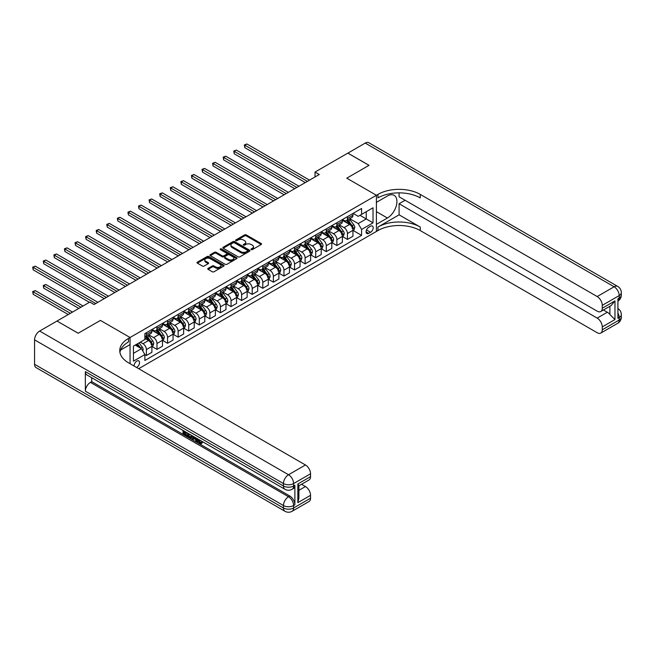<?xml version="1.0" encoding="UTF-8"?>
<svg xmlns="http://www.w3.org/2000/svg" width="654" height="654" viewBox="0 0 654 654"><rect width="100%" height="100%" fill="white"/><g stroke="black" fill="none" stroke-linecap="round" stroke-linejoin="round"><path stroke-width="0.98" d="M251.218 249.591A0.826 0.474 0 0 0 252.387 249.591L261.216 244.498A1.177 0.679 0 0 0 261.559 244.016A1.177 0.679 0 0 0 261.216 243.541L246.256 234.9A1.177 0.679 0 0 0 244.596 234.9L235.767 240.002A0.826 0.474 0 0 0 236.928 240.672L238.072 240.01A3.76 2.175 0 0 1 243.386 240.01L244.637 240.729A3.76 2.175 0 0 1 245.741 242.266A3.76 2.175 0 0 1 244.637 243.803L243.492 244.465A0.826 0.474 0 0 0 244.653 245.136L245.798 244.473A3.76 2.175 0 0 1 251.12 244.473L252.362 245.193A3.76 2.175 0 0 1 253.466 246.73A3.76 2.175 0 0 1 252.362 248.267L251.218 248.921A0.826 0.474 0 0 0 251.218 249.591L251.218 248.921M136.563 367.458A3.834 2.215 120 0 0 136.825 367.319A3.834 2.215 120 0 0 139.327 363.943A3.834 2.215 120 0 0 138.746 360.877A3.834 2.215 120 0 0 136.825 361.065A3.834 2.215 120 0 0 134.127 366.06M208.111 268.385A1.177 0.679 0 0 0 207.768 268.868A1.177 0.679 0 0 0 208.111 269.35L212.313 271.77A1.177 0.679 0 0 0 213.972 271.77L223.782 266.113A1.177 0.679 0 0 0 224.126 265.63A1.177 0.679 0 0 0 223.782 265.148L208.822 256.515A1.177 0.679 0 0 0 207.163 256.515L197.353 262.172A1.177 0.679 0 0 0 197.009 262.655A1.177 0.679 0 0 0 197.353 263.137L202.421 266.064A1.177 0.679 0 0 0 204.089 266.064L208.283 263.636A1.177 0.679 0 0 0 208.626 263.161A1.177 0.679 0 0 0 208.283 262.679L205.765 261.232A3.147 1.815 0 0 1 204.849 259.949A3.147 1.815 0 0 1 206.787 258.273A3.147 1.815 0 0 1 210.212 258.665L220.063 264.347A3.147 1.815 0 0 1 220.978 265.63A3.147 1.815 0 0 1 219.041 267.306A3.147 1.815 0 0 1 215.616 266.914L213.972 265.965A1.177 0.679 0 0 0 212.313 265.965L208.111 268.385L208.111 269.35M34.564 364.294L283.452 507.986A7.186 4.145 120 0 0 284.94 511.273L36.052 367.581A7.186 4.145 -60 0 1 34.564 364.294L34.564 339.851A7.186 4.145 -60 0 1 39.641 331.055L56.996 321.04L78.161 333.254L100.422 320.403L78.202 333.229L57.037 321.065M57.037 321.016L89.843 302.074L94.078 304.519L319.258 174.512L315.024 172.067L347.83 153.126L368.995 165.348L346.775 178.174L376.402 195.276L130.056 337.505L100.422 320.403L130.056 337.505L128.527 338.388A29.929 17.282 0 0 0 119.764 350.609A29.929 17.282 0 0 0 128.527 362.823L305.459 464.978A7.186 4.145 60 0 1 310.544 473.774L293.613 483.551L293.613 485.996L294.88 485.26A7.186 4.145 60 0 1 293.393 488.546L292.125 489.282A7.186 4.145 -120 0 0 293.613 485.996A7.186 4.145 0 0 1 283.452 485.996L283.452 483.551L34.564 339.851M238.154 256.85A1.177 0.679 0 0 0 239.814 256.85L249.624 251.193A1.177 0.679 0 0 0 249.967 250.711A1.177 0.679 0 0 0 249.624 250.229L234.663 241.596A1.177 0.679 0 0 0 233.004 241.596L223.194 247.253A1.177 0.679 0 0 0 222.851 247.735A1.177 0.679 0 0 0 223.194 248.218L238.154 256.85M220.66 249.771A0.826 0.474 0 0 1 221.493 249.885L221.493 248.912L236.699 257.692A1.177 0.679 0 0 1 237.042 258.166A1.177 0.679 0 0 1 236.699 258.649L226.897 264.314A1.177 0.679 0 0 1 225.229 264.314L210.277 255.673L210.277 254.717A1.177 0.679 0 0 0 209.934 255.199A1.177 0.679 0 0 0 210.277 255.673M210.277 254.717L214.471 252.297A1.177 0.679 0 0 1 216.131 252.297L222.197 255.796A1.177 0.679 0 0 0 223.864 255.796L226.644 254.185A1.177 0.679 0 0 0 226.987 253.711A1.177 0.679 0 0 0 226.644 253.229L220.333 249.583A0.826 0.474 0 0 1 221.493 248.912M370.565 226.219L368.701 227.298A3.711 2.142 120 0 0 366.273 230.568A3.711 2.142 120 0 0 366.845 233.535A3.711 2.142 120 0 0 368.701 233.355L370.565 232.276A3.711 2.142 120 0 0 372.984 229.006A3.711 2.142 120 0 0 372.42 226.039A3.711 2.142 120 0 0 370.565 226.219M130.056 363.706L130.056 337.505L130.056 344.593L120.606 350.045M138.689 368.692L377.93 230.568A29.929 17.282 180 0 1 420.252 230.568L597.184 332.723A7.186 4.145 -120 0 0 600.781 333.074A7.186 4.145 -120 0 0 602.269 329.788L619.199 320.01L619.199 317.566L617.924 318.302L617.924 298.747L619.199 298.02L619.199 295.575L602.269 305.344L602.269 308.23L614.964 300.897L614.964 319.569L609.888 314.492L609.888 306.26M347.871 153.101L369.036 165.323L346.775 178.174L376.402 195.276L376.402 231.451L376.402 224.363L387.405 218.011A13.472 7.774 120 0 0 396.21 206.141A13.472 7.774 120 0 0 394.141 195.35A13.472 7.774 120 0 0 387.405 196.012L376.402 202.364L376.402 195.276L377.93 194.401A29.929 17.282 180 0 1 420.252 194.401L597.184 296.548L614.114 286.779L365.226 143.079L347.871 153.15M353.078 213.392L358.204 216.343L361.588 214.389L361.588 208.479L144.869 333.597L144.869 339.516L133.441 346.113L133.441 361.163L144.869 354.566L144.869 360.477L361.588 235.358L361.588 229.448L358.204 223.578L349.784 218.722M361.588 214.389L373.017 207.792L373.017 222.842L361.588 229.448M315.024 172.067L315.024 176.948M359.978 215.321L366.248 218.935L366.248 211.7L373.017 207.792M358.204 223.578L366.248 218.935L373.017 222.842M133.441 353.348L141.485 348.705L135.215 345.083M144.869 354.615L146.39 355.498L146.39 349.579A4.791 2.763 -120 0 0 143.005 343.718L140.299 342.148M146.39 355.498L151.892 352.318L151.892 346.407A4.791 2.763 -120 0 0 148.507 340.538L144.869 338.437M152.022 346.53L156.976 349.383L156.976 343.473A4.791 2.763 -120 0 0 153.592 337.603L148.728 334.799M156.976 349.383L162.478 346.211L162.478 340.293A4.791 2.763 -120 0 0 159.094 334.431L151.892 330.278M162.601 340.415L167.555 343.276L167.555 337.358A4.791 2.763 -120 0 0 164.17 331.496L159.306 328.692M167.555 343.276L173.057 340.096L173.057 334.186A4.791 2.763 -120 0 0 169.672 328.316L162.478 324.163M173.187 334.308L178.141 337.17L178.141 331.251A4.791 2.763 -120 0 0 174.749 325.39L169.893 322.577M178.141 337.17L183.643 333.99L183.643 328.079A4.791 2.763 -120 0 0 180.259 322.209L173.057 318.057M183.766 328.194L188.72 331.055L188.72 325.144A4.791 2.763 -120 0 0 185.335 319.275L180.471 316.471M188.72 331.055L194.222 327.883L194.222 321.964A4.791 2.763 -120 0 0 190.837 316.103L183.643 311.95M194.352 322.087L199.306 324.948L199.306 319.029A4.791 2.763 -120 0 0 195.914 313.168L191.058 310.364M199.306 324.948L204.808 321.768L204.808 315.857A4.791 2.763 -120 0 0 201.416 309.988L194.222 305.835M204.931 315.98L209.885 318.841L209.885 312.923A4.791 2.763 -120 0 0 206.5 307.061L201.636 304.249M209.885 318.841L215.387 315.661L215.387 309.751A4.791 2.763 -120 0 0 212.002 303.881L204.808 299.728M215.518 309.865L220.463 312.726L220.463 306.816A4.791 2.763 -120 0 0 217.079 300.946L212.215 298.142M220.463 312.726L225.973 309.555L225.973 303.636A4.791 2.763 -120 0 0 222.581 297.774L215.387 293.621M226.096 303.758L231.05 306.62L231.05 300.701A4.791 2.763 -120 0 0 227.666 294.84L222.801 292.036M231.05 306.62L236.552 303.44L236.552 297.529A4.791 2.763 -120 0 0 233.167 291.659L225.973 287.507M236.674 297.652L241.628 300.513L241.628 294.594A4.791 2.763 -120 0 0 238.244 288.733L233.38 285.921M241.628 300.513L247.13 297.333L247.13 291.422A4.791 2.763 -120 0 0 243.746 285.553L236.552 281.4M247.261 291.537L252.215 294.398L252.215 288.488A4.791 2.763 -120 0 0 248.822 282.618L243.967 279.814M252.215 294.398L257.717 291.226L257.717 285.308A4.791 2.763 -120 0 0 254.332 279.446L247.13 275.293M257.839 285.43L262.794 288.291L262.794 282.373A4.791 2.763 -120 0 0 259.409 276.511L254.545 273.707M262.794 288.291L268.295 285.111L268.295 279.201A4.791 2.763 -120 0 0 264.911 273.331L257.717 269.178M268.426 279.323L273.38 282.185L273.38 276.266A4.791 2.763 -120 0 0 269.988 270.404L265.132 267.592M273.38 282.185L278.882 279.005L278.882 273.094A4.791 2.763 -120 0 0 275.489 267.224L268.295 263.072M279.005 273.209L283.959 276.07L283.959 270.159A4.791 2.763 -120 0 0 280.574 264.29L275.71 261.486M283.959 276.07L289.46 272.898L289.46 266.979A4.791 2.763 -120 0 0 286.076 261.118L278.882 256.965M289.591 267.102L294.537 269.963L294.537 264.044A4.791 2.763 -120 0 0 291.153 258.183L286.288 255.379M294.537 269.963L300.047 266.783L300.047 260.872A4.791 2.763 -120 0 0 296.654 255.003L289.46 250.85M300.17 260.995L305.124 263.856L305.124 257.938A4.791 2.763 -120 0 0 301.739 252.076L296.875 249.264M305.124 263.856L310.625 260.676L310.625 254.766A4.791 2.763 -120 0 0 307.241 248.896L300.047 244.743M310.756 254.88L315.702 257.741L315.702 251.831A4.791 2.763 -120 0 0 312.318 245.961L307.454 243.157M315.702 257.741L321.204 254.569L321.204 248.651A4.791 2.763 -120 0 0 317.819 242.789L310.625 238.636M321.335 248.773L326.289 251.635L326.289 245.716A4.791 2.763 -120 0 0 322.904 239.854L318.04 237.05M326.289 251.635L331.791 248.455L331.791 242.544A4.791 2.763 -120 0 0 328.406 236.674L321.204 232.522M331.913 242.667L336.867 245.528L336.867 239.609A4.791 2.763 -120 0 0 333.483 233.748L328.619 230.936M336.867 245.528L342.369 242.348L342.369 236.437A4.791 2.763 -120 0 0 338.985 230.568L331.791 226.415M342.5 236.552L347.454 239.413L347.454 233.503A4.791 2.763 -120 0 0 344.061 227.633L339.205 224.829M347.454 239.413L352.956 236.241L352.956 230.322A4.791 2.763 -120 0 0 349.563 224.461L342.369 220.308M342.5 219.499L344.061 220.406A4.791 2.763 -120 0 0 346.457 220.643A4.791 2.763 -120 0 0 347.454 218.444L347.454 216.637M331.913 225.605L333.483 226.513A4.791 2.763 -120 0 0 335.878 226.75A4.791 2.763 -120 0 0 336.867 224.559L336.867 222.744M321.335 231.72L322.904 232.62A4.791 2.763 -120 0 0 325.291 232.857A4.791 2.763 -120 0 0 326.289 230.666L326.289 228.859M310.748 237.827L312.318 238.735A4.791 2.763 -120 0 0 314.713 238.972A4.791 2.763 -120 0 0 315.702 236.773L315.702 234.966M300.17 243.934L301.739 244.841A4.791 2.763 -120 0 0 304.135 245.078A4.791 2.763 -120 0 0 305.124 242.887L305.124 241.073M289.591 250.049L291.153 250.948A4.791 2.763 -120 0 0 293.548 251.185A4.791 2.763 -120 0 0 294.537 248.994L294.537 247.187M279.005 256.155L280.574 257.063A4.791 2.763 -120 0 0 282.969 257.3A4.791 2.763 -120 0 0 283.959 255.101L283.959 253.294M268.426 262.262L269.988 263.17A4.791 2.763 -120 0 0 272.383 263.407A4.791 2.763 -120 0 0 273.38 261.216L273.38 259.401M257.839 268.377L259.409 269.276A4.791 2.763 -120 0 0 261.804 269.513A4.791 2.763 -120 0 0 262.794 267.322L262.794 265.516M247.261 274.484L248.822 275.391A4.791 2.763 -120 0 0 251.218 275.628A4.791 2.763 -120 0 0 252.215 273.429L252.215 271.623M236.674 280.591L238.244 281.498A4.791 2.763 -120 0 0 240.639 281.735A4.791 2.763 -120 0 0 241.628 279.544L241.628 277.729M226.096 286.705L227.666 287.605A4.791 2.763 -120 0 0 230.061 287.842A4.791 2.763 -120 0 0 231.05 285.651L231.05 283.844M215.518 292.812L217.079 293.72A4.791 2.763 -120 0 0 219.474 293.957A4.791 2.763 -120 0 0 220.463 291.758L220.463 289.951M204.931 298.919L206.5 299.826A4.791 2.763 -120 0 0 208.896 300.063A4.791 2.763 -120 0 0 209.885 297.872L209.885 296.058M194.352 305.034L195.914 305.933A4.791 2.763 -120 0 0 198.309 306.17A4.791 2.763 -120 0 0 199.306 303.979L199.306 302.173M183.766 311.141L185.335 312.048A4.791 2.763 -120 0 0 187.731 312.285A4.791 2.763 -120 0 0 188.72 310.086L188.72 308.279M173.187 317.247L174.749 318.155A4.791 2.763 -120 0 0 177.144 318.392A4.791 2.763 -120 0 0 178.141 316.201L178.141 314.386M162.601 323.362L164.17 324.261A4.791 2.763 -120 0 0 166.566 324.498A4.791 2.763 -120 0 0 167.555 322.308L167.555 320.501M152.022 329.469L153.592 330.376A4.791 2.763 -120 0 0 155.979 330.613A4.791 2.763 -120 0 0 156.976 328.414L156.976 326.608M353.078 230.445L361.588 235.358M346.457 220.643L351.958 217.463A4.791 2.763 -120 0 0 352.956 215.272L352.956 213.466M335.878 226.75L341.38 223.57A4.791 2.763 -120 0 0 342.369 221.379L342.369 219.572M325.291 232.857L330.801 229.685A4.791 2.763 -120 0 0 331.791 227.486L331.791 225.679M314.713 238.972L320.215 235.792A4.791 2.763 -120 0 0 321.204 233.601L321.204 231.794M304.135 245.078L309.636 241.898A4.791 2.763 -120 0 0 310.625 239.707L310.625 237.901M293.548 251.185L299.05 248.013A4.791 2.763 -120 0 0 300.047 245.814L300.047 244.007M282.969 257.3L288.471 254.12A4.791 2.763 -120 0 0 289.46 251.929L289.46 250.122M272.383 263.407L277.885 260.227A4.791 2.763 -120 0 0 278.882 258.036L278.882 256.229M261.804 269.513L267.306 266.341A4.791 2.763 -120 0 0 268.295 264.142L268.295 262.336M251.218 275.628L256.72 272.448A4.791 2.763 -120 0 0 257.717 270.257L257.717 268.451M240.639 281.735L246.141 278.555A4.791 2.763 -120 0 0 247.13 276.364L247.13 274.557M230.061 287.842L235.563 284.67A4.791 2.763 -120 0 0 236.552 282.471L236.552 280.664M219.474 293.957L224.976 290.777A4.791 2.763 -120 0 0 225.973 288.586L225.973 286.779M208.896 300.063L214.398 296.883A4.791 2.763 -120 0 0 215.387 294.692L215.387 292.886M198.309 306.17L203.811 302.998A4.791 2.763 -120 0 0 204.808 300.799L204.808 298.992M187.731 312.285L193.232 309.105A4.791 2.763 -120 0 0 194.222 306.914L194.222 305.107M177.144 318.392L182.646 315.212A4.791 2.763 -120 0 0 183.643 313.021L183.643 311.214M166.566 324.498L172.067 321.327A4.791 2.763 -120 0 0 173.057 319.127L173.057 317.321M155.979 330.613L161.489 327.433A4.791 2.763 -120 0 0 162.478 325.242L162.478 323.436M144.869 336.916A4.791 2.763 -120 0 0 145.401 336.72L150.902 333.54A4.791 2.763 -120 0 0 151.892 331.349L151.892 329.542M145.401 336.72A4.791 2.763 -120 0 0 146.39 334.529L146.39 332.714M141.485 348.705L144.869 354.566M251.553 249.714L252.362 249.239A3.76 2.175 0 0 0 253.466 247.703L253.466 246.73M245.741 242.266L245.741 243.247A3.76 2.175 0 0 1 244.637 244.776L243.819 245.25M261.199 244.506L246.256 235.881A1.177 0.679 0 0 0 244.596 235.881L236.094 240.786M249.607 251.201L234.663 242.569A1.177 0.679 0 0 0 233.004 242.569L223.21 248.226M247.547 251.046A0.826 0.474 0 0 0 247.547 250.376L234.418 242.798A0.826 0.474 0 0 0 233.249 242.798L232.047 243.492A3.76 2.175 0 0 0 230.944 245.029A3.76 2.175 0 0 0 232.047 246.558L241.024 251.741A3.76 2.175 0 0 0 246.337 251.741L247.547 251.046L247.547 252.027A0.826 0.474 0 0 0 247.784 251.692L247.784 250.711M230.944 245.029L230.944 246.002A3.76 2.175 0 0 0 232.047 247.539L232.047 246.558M247.547 252.027L246.337 252.722A3.76 2.175 0 0 1 241.024 252.722L232.047 247.539M210.294 255.681L214.471 253.27L214.471 252.297M226.987 253.711L226.987 254.684A1.177 0.679 0 0 1 226.644 255.166L223.864 256.777A1.177 0.679 0 0 1 222.197 256.777L216.131 253.27A1.177 0.679 0 0 0 214.471 253.27M221.493 249.885L236.683 258.657M228.491 259.434A3.147 1.815 0 0 0 231.917 259.826A3.147 1.815 0 0 0 233.862 258.15A3.147 1.815 0 0 0 232.938 256.867L229.472 254.864A1.177 0.679 0 0 0 227.805 254.864L225.025 256.466A1.177 0.679 0 0 0 224.682 256.948A1.177 0.679 0 0 0 225.025 257.431L228.491 259.434L228.491 260.406A3.147 1.815 0 0 0 231.917 260.799A3.147 1.815 0 0 0 233.862 259.123L233.862 258.15M224.682 256.948L224.682 257.921A1.177 0.679 0 0 0 225.025 258.404L225.025 257.431M228.491 260.406L225.025 258.404M220.978 265.63L220.978 266.611A3.147 1.815 0 0 1 219.041 268.287A3.147 1.815 0 0 1 215.616 267.895L213.972 266.946A1.177 0.679 0 0 0 212.313 266.946L208.127 269.358M204.849 259.949L204.849 260.921A3.147 1.815 0 0 0 205.765 262.205L205.765 261.232M208.266 263.652L205.765 262.205M223.766 266.121L208.822 257.496A1.177 0.679 0 0 0 207.163 257.496L197.369 263.145M352.956 230.519L353.969 229.93L354.811 227.486A3.172 1.831 -120 0 0 353.806 224.788L350.348 220.169A9.156 5.289 -120 0 0 349.342 218.976M345.901 222.344A9.156 5.289 -120 0 0 344.029 220.382M352.089 228.213L353.103 227.625A3.172 1.831 -120 0 0 352.195 225.72L348.737 221.101A9.156 5.289 -120 0 0 347.74 219.899M346.882 220.398A7.603 4.39 60 0 1 348.132 221.812L351.059 225.72M244.809 172.092L284.13 194.794L223.643 159.87L223.643 157.426L225.761 156.208L288.357 192.35M346.718 220.488A9.156 5.289 60 0 1 347.724 221.681L350.021 224.755M307.405 181.354L244.809 145.204L246.918 143.986L309.522 180.128M305.295 182.572L244.809 147.649L244.809 145.204L244.343 144.935L246.918 143.986M244.809 147.649L244.343 144.935M342.369 236.625L343.391 236.045L344.233 233.601A3.172 1.831 -120 0 0 343.219 230.895L339.761 226.276A9.156 5.289 -120 0 0 338.764 225.082M335.322 228.45A9.156 5.289 -120 0 0 333.45 226.488M341.502 234.32L342.524 233.731A3.172 1.831 -120 0 0 341.609 231.827L338.151 227.208A9.156 5.289 -120 0 0 337.153 226.014M336.303 226.505A7.603 4.39 60 0 1 337.546 227.919L340.481 231.827M234.222 178.199L273.544 200.901L213.057 165.977L213.057 163.533L215.174 162.315L277.778 198.456M336.14 226.595A9.156 5.289 60 0 1 337.137 227.796L339.434 230.862M331.791 242.74L332.804 242.152L333.654 239.707A3.172 1.831 -120 0 0 332.641 237.01L329.183 232.391A9.156 5.289 -120 0 0 328.177 231.189M324.744 234.565A9.156 5.289 -120 0 0 322.863 232.603M330.924 240.427L331.938 239.846A3.172 1.831 -120 0 0 331.03 237.933L327.572 233.314A9.156 5.289 -120 0 0 326.575 232.121M325.717 232.611A7.603 4.39 60 0 1 326.967 234.034L329.894 237.942M223.643 184.305L262.965 207.007L202.478 172.092L202.478 169.648L204.596 168.421L267.2 204.563M325.553 232.71A9.156 5.289 60 0 1 326.559 233.903L328.856 236.977M321.204 248.847L322.226 248.258L323.068 245.814A3.172 1.831 -120 0 0 322.054 243.116L318.596 238.497A9.156 5.289 -120 0 0 317.599 237.304M314.157 240.672A9.156 5.289 -120 0 0 312.285 238.71M320.337 246.542L321.359 245.953A3.172 1.831 -120 0 0 320.452 244.048L316.986 239.429A9.156 5.289 -120 0 0 315.988 238.228M315.138 238.726A7.603 4.39 60 0 1 316.389 240.141L319.316 244.048M213.057 190.42L252.379 213.122L191.892 178.199L191.892 175.754L194.009 174.536L256.613 210.678M314.975 238.816A9.156 5.289 60 0 1 315.972 240.01L318.277 243.084M296.826 187.461L234.222 151.319L236.339 150.093L298.943 186.235M294.709 188.679L234.222 153.764L234.222 151.319L233.756 151.049L236.339 150.093M234.222 153.764L233.756 151.049M286.248 193.568L223.178 157.156L225.761 156.208M223.643 159.87L223.178 157.156M275.661 199.683L212.591 163.263L215.174 162.315M213.057 165.977L212.591 163.263M310.625 254.954L311.639 254.373L312.489 251.929A3.172 1.831 -120 0 0 311.476 249.223L308.018 244.604A9.156 5.289 -120 0 0 307.02 243.411M303.579 246.779A9.156 5.289 -120 0 0 301.698 244.817M309.759 252.648L310.773 252.06A3.172 1.831 -120 0 0 309.865 250.155L306.407 245.536A9.156 5.289 -120 0 0 305.41 244.343M304.56 244.833A7.603 4.39 60 0 1 305.802 246.247L308.729 250.155M202.478 196.527L241.8 219.229L181.313 184.305L181.313 181.861L183.431 180.643L246.035 216.785M304.396 244.923A9.156 5.289 60 0 1 305.393 246.125L307.691 249.19M265.083 205.789L202.012 169.378L204.596 168.421M202.478 172.092L202.012 169.378M399.087 214.831L377.93 227.052A29.929 17.282 180 0 1 420.252 227.052L399.087 214.831L399.087 203.737L405.104 200.263M399.087 192.856L399.087 196.797L597.184 311.165A7.186 4.145 -120 0 0 600.781 311.517A7.186 4.145 -120 0 0 602.269 308.23M614.964 319.569L602.269 326.902L602.269 329.788M602.269 326.902A7.186 4.145 -120 0 0 597.184 318.106L607.345 312.236A7.186 4.145 60 0 1 609.888 314.492M399.087 203.737L597.184 318.106M365.226 143.079A7.186 4.145 -60 0 1 368.823 142.727L617.711 286.419A7.186 4.145 120 0 0 614.114 286.779A7.186 4.145 60 0 1 619.199 295.575A7.186 4.145 180 0 0 621.3 292.64A7.186 7.186 0 0 0 617.711 286.419M602.269 305.344A7.186 4.145 -120 0 0 597.184 296.548M603.438 309.988L607.345 312.236M377.93 194.401L377.93 197.917A29.929 17.282 180 0 1 420.252 197.917L420.252 194.401M600.781 311.517L611.163 305.524L614.964 300.897M198.603 439.398L200.762 442.897M197.99 439.079L199.495 443.077L200.484 443.199L201.595 442.039L202.315 442.644L201.04 443.984L199.56 443.796L197.263 438.662M193.846 438.613L192.84 439.84L192.08 439.398L193.363 436.414M196.584 438.27L197.598 441.802L196.928 442.194L196.167 441.752L195.587 439.619L193.421 438.368L192.84 439.84M184.403 432.261L184.403 433.504L187.396 435.237L187.396 435.916L186.725 436.308L183.014 434.158L183.014 430.43M187.077 432.776L186.398 433.406L183.725 431.869L183.725 433.896L184.403 433.504M85.355 371.627L283.452 485.996A7.186 4.145 120 0 0 284.94 489.282L86.843 374.914A7.186 4.145 -60 0 1 85.355 371.627L85.355 391.174A7.186 4.145 -60 0 1 90.432 382.377L91.707 381.642L289.804 496.01A7.186 4.145 60 0 1 294.88 504.806L294.88 485.26M91.707 381.642L91.707 377.718M192.546 435.94L191.164 438.245L187.698 436.872L187.698 433.136M297.84 483.985L298.894 485.579L298.894 498.135L297.84 502.656L297.84 483.985L310.544 476.66L310.544 473.774M310.544 476.66A7.186 4.145 60 0 1 309.056 479.946L298.894 485.808M301.551 484.271L305.459 486.527A7.186 4.145 60 0 1 310.544 495.331L297.84 502.656M294.88 504.806L293.613 505.542L293.613 507.986L310.544 498.209L310.544 495.331M310.544 498.209A7.186 4.145 60 0 1 309.056 501.504L292.125 511.273A7.186 4.145 -120 0 0 293.613 507.986A7.186 4.145 0 0 1 283.452 507.986L283.452 505.542L85.355 391.174M128.527 338.388L128.527 341.903A29.929 17.282 0 0 0 119.919 352.367M183.725 433.896L186.725 435.629L187.396 435.237M186.725 435.629L186.725 436.308M183.725 430.847L186.692 432.564M186.398 432.735L186.398 433.406M191.81 435.515L191.164 438.245M188.417 433.553L188.417 436.602L190.657 437.485L191.099 435.106M191.867 436.308L192.529 435.932M189.096 433.945L189.096 436.218L191.336 437.101M188.417 436.602L189.096 436.218M189.464 437.207L190.142 436.823M195.644 437.722L196.928 442.194M194.034 436.798L193.633 437.812L195.374 438.818L194.974 437.338M194.467 437.044L195.121 437.894M193.633 437.812L194.312 437.428M199.495 443.077L200.173 442.684M197.925 439.79L198.571 439.414M200.917 442.431L201.636 443.036L202.315 442.644M201.636 443.036L201.04 443.984M300.047 261.069L301.061 260.48L301.903 258.036A3.172 1.831 -120 0 0 300.889 255.338L297.431 250.719A9.156 5.289 -120 0 0 296.434 249.517M292.992 252.894A9.156 5.289 -120 0 0 291.12 250.932M299.18 258.755L300.194 258.175A3.172 1.831 -120 0 0 299.287 256.262L295.829 251.643A9.156 5.289 -120 0 0 294.823 250.449M293.973 250.94A7.603 4.39 60 0 1 295.224 252.362L298.15 256.27M191.892 202.634L231.222 225.336L170.735 190.42L170.735 187.976L172.844 186.75L235.448 222.891M293.809 251.038A9.156 5.289 60 0 1 294.807 252.231L297.112 255.305M254.496 211.896L191.426 175.485L194.009 174.536M191.892 178.199L191.426 175.485M289.46 267.175L290.474 266.587L291.324 264.142A3.172 1.831 -120 0 0 290.311 261.445L286.853 256.826A9.156 5.289 -120 0 0 285.855 255.632M282.414 259A9.156 5.289 -120 0 0 280.541 257.038M288.594 264.87L289.608 264.281A3.172 1.831 -120 0 0 288.7 262.377L285.242 257.758A9.156 5.289 -120 0 0 284.245 256.556M283.395 257.055A7.603 4.39 60 0 1 284.637 258.469L287.564 262.377M181.313 208.749L220.635 231.451L160.148 196.527L160.148 194.083L162.266 192.865L224.87 229.006M283.231 257.145A9.156 5.289 60 0 1 284.228 258.338L286.526 261.412M243.917 218.011L180.847 181.591L183.431 180.643M181.313 184.305L180.847 181.591M278.882 273.282L279.896 272.702L280.738 270.257A3.172 1.831 -120 0 0 279.732 267.551L276.266 262.933A9.156 5.289 -120 0 0 275.269 261.739M271.827 265.107A9.156 5.289 -120 0 0 269.955 263.145M278.015 270.977L279.029 270.388A3.172 1.831 -120 0 0 278.122 268.483L274.664 263.864A9.156 5.289 -120 0 0 273.658 262.671M272.808 263.161A7.603 4.39 60 0 1 274.059 264.576L276.985 268.483M170.735 214.855L210.057 237.557L149.57 202.634L149.57 200.189L151.687 198.971L214.283 235.113M272.644 263.251A9.156 5.289 60 0 1 273.642 264.453L275.947 267.519M233.331 224.118L170.269 187.706L172.844 186.75M170.735 190.42L170.269 187.706M268.295 279.397L269.317 278.808L270.159 276.364A3.172 1.831 -120 0 0 269.146 273.666L265.688 269.047A9.156 5.289 -120 0 0 264.69 267.846M261.248 271.222A9.156 5.289 -120 0 0 259.376 269.26M267.429 277.083L268.451 276.503A3.172 1.831 -120 0 0 267.535 274.59L264.077 269.971A9.156 5.289 -120 0 0 263.08 268.778M262.229 269.268A7.603 4.39 60 0 1 263.472 270.691L266.407 274.598M160.148 220.962L199.47 243.664L138.983 208.749L138.983 206.304L141.1 205.078L203.705 241.22M262.066 269.366A9.156 5.289 60 0 1 263.063 270.56L265.361 273.634M222.752 230.224L159.682 193.813L162.266 192.865M160.148 196.527L159.682 193.813M257.717 285.504L258.731 284.915L259.581 282.471A3.172 1.831 -120 0 0 258.567 279.773L255.109 275.154A9.156 5.289 -120 0 0 254.104 273.961M250.67 277.329A9.156 5.289 -120 0 0 248.79 275.367M256.85 283.198L257.864 282.61A3.172 1.831 -120 0 0 256.957 280.705L253.499 276.086A9.156 5.289 -120 0 0 252.501 274.884M251.643 275.383A7.603 4.39 60 0 1 252.894 276.797L255.82 280.705M149.57 227.077L188.892 249.779L128.405 214.855L128.405 212.411L130.522 211.193L193.126 247.335M251.479 275.473A9.156 5.289 60 0 1 252.485 276.667L254.782 279.74M212.174 236.339L149.104 199.92L151.687 198.971M149.57 202.634L149.104 199.92M247.13 291.61L248.152 291.03L248.994 288.586A3.172 1.831 -120 0 0 247.98 285.88L244.522 281.261A9.156 5.289 -120 0 0 243.525 280.067M240.083 283.435A9.156 5.289 -120 0 0 238.211 281.473M246.264 289.305L247.286 288.716A3.172 1.831 -120 0 0 246.378 286.812L242.912 282.193A9.156 5.289 -120 0 0 241.915 280.999M241.064 281.49A7.603 4.39 60 0 1 242.315 282.904L245.242 286.812M138.983 233.184L178.305 255.886L117.818 220.962L117.818 218.518L119.935 217.3L182.54 253.441M240.901 281.58A9.156 5.289 60 0 1 241.898 282.781L244.195 285.847M201.587 242.446L138.517 206.035L141.1 205.078M138.983 208.749L138.517 206.035M236.552 297.725L237.566 297.137L238.416 294.692A3.172 1.831 -120 0 0 237.402 291.995L233.944 287.376A9.156 5.289 -120 0 0 232.947 286.174M229.505 289.55A9.156 5.289 -120 0 0 227.625 287.588M235.685 295.412L236.699 294.831A3.172 1.831 -120 0 0 235.792 292.918L232.333 288.3A9.156 5.289 -120 0 0 231.336 287.106M230.486 287.596A7.603 4.39 60 0 1 231.729 289.019L234.655 292.927M128.405 239.29L167.726 261.992L107.24 227.077L107.24 224.633L109.357 223.406L171.961 259.548M230.314 287.695A9.156 5.289 60 0 1 231.32 288.888L233.617 291.962M191.009 248.553L127.939 212.141L130.522 211.193M128.405 214.855L127.939 212.141M225.973 303.832L226.987 303.243L227.829 300.799A3.172 1.831 -120 0 0 226.815 298.101L223.357 293.483A9.156 5.289 -120 0 0 222.36 292.289M218.918 295.657A9.156 5.289 -120 0 0 217.046 293.695M225.107 301.527L226.121 300.938A3.172 1.831 -120 0 0 225.213 299.033L221.755 294.414A9.156 5.289 -120 0 0 220.75 293.213M219.899 293.711A7.603 4.39 60 0 1 221.15 295.126L224.077 299.033M117.818 245.405L157.14 268.107M219.736 293.801A9.156 5.289 60 0 1 220.733 294.995L223.039 298.069M180.422 254.668L117.352 218.248L119.935 217.3M117.818 220.962L117.352 218.248M215.387 309.939L216.4 309.358L217.251 306.914A3.172 1.831 -120 0 0 216.237 304.208L212.779 299.589A9.156 5.289 -120 0 0 211.782 298.396M208.34 301.764A9.156 5.289 -120 0 0 206.46 299.802M214.52 307.633L215.534 307.045A3.172 1.831 -120 0 0 214.626 305.14L211.168 300.521A9.156 5.289 -120 0 0 210.171 299.328M209.321 299.818A7.603 4.39 60 0 1 210.563 301.232L213.49 305.14M107.24 251.512L146.561 274.214L86.075 239.29L86.075 236.846L88.192 235.628L150.796 271.77M209.157 299.908A9.156 5.289 60 0 1 210.155 301.11L212.452 304.175M169.844 260.774L106.774 224.363L109.357 223.406M107.24 227.077L106.774 224.363M204.808 316.054L205.822 315.465L206.664 313.021A3.172 1.831 -120 0 0 205.658 310.323L202.192 305.704A9.156 5.289 -120 0 0 201.195 304.502M197.753 307.879A9.156 5.289 -120 0 0 195.881 305.917M203.942 313.74L204.955 313.16A3.172 1.831 -120 0 0 204.048 311.247L200.59 306.628A9.156 5.289 -120 0 0 199.584 305.434M198.734 305.925A7.603 4.39 60 0 1 199.985 307.347L202.912 311.255M96.661 257.619L135.983 280.321L75.496 245.405L75.496 242.961L77.613 241.735L140.209 277.876M198.571 306.023A9.156 5.289 60 0 1 199.568 307.216L201.873 310.29M159.257 266.881L96.661 230.739L98.77 229.521L161.375 265.663M157.148 268.107L96.661 233.184L96.661 230.739L96.195 230.47L98.77 229.521M96.661 233.184L96.195 230.47M194.222 322.16L195.235 321.572L196.086 319.127A3.172 1.831 -120 0 0 195.072 316.43L191.614 311.811A9.156 5.289 -120 0 0 190.616 310.617M187.175 313.985A9.156 5.289 -120 0 0 185.303 312.023M193.355 319.855L194.369 319.266A3.172 1.831 -120 0 0 193.461 317.362L190.003 312.743A9.156 5.289 -120 0 0 189.006 311.541M188.156 312.04A7.603 4.39 60 0 1 189.398 313.454L192.325 317.362M86.075 263.734L125.396 286.436L64.91 251.512L64.91 249.068L67.027 247.85L129.631 283.991M187.992 312.13A9.156 5.289 60 0 1 188.99 313.323L191.287 316.397M148.679 272.996L85.609 236.576L88.192 235.628M86.075 239.29L85.609 236.576M183.643 328.267L184.657 327.687L185.507 325.242A3.172 1.831 -120 0 0 184.493 322.536L181.035 317.918A9.156 5.289 -120 0 0 180.03 316.724M176.596 320.092A9.156 5.289 -120 0 0 174.716 318.13M182.777 325.962L183.79 325.373A3.172 1.831 -120 0 0 182.883 323.468L179.425 318.85A9.156 5.289 -120 0 0 178.428 317.656M177.569 318.146A7.603 4.39 60 0 1 178.82 319.561L181.747 323.468M75.496 269.84L114.818 292.542L54.331 257.619L54.331 255.174L56.448 253.956L119.053 290.098M177.406 318.236A9.156 5.289 60 0 1 178.411 319.438L180.708 322.504M138.1 279.103L75.03 242.691L77.613 241.735M75.496 245.405L75.03 242.691M173.057 334.382L174.078 333.793L174.92 331.349A3.172 1.831 -120 0 0 173.907 328.651L170.449 324.032A9.156 5.289 -120 0 0 169.451 322.831M166.01 326.207A9.156 5.289 -120 0 0 164.138 324.245M172.19 332.068L173.212 331.488A3.172 1.831 -120 0 0 172.304 329.575L168.838 324.956A9.156 5.289 -120 0 0 167.841 323.763M166.991 324.253A7.603 4.39 60 0 1 168.242 325.676L171.168 329.583M64.91 275.947L104.231 298.649L43.744 263.734L43.744 261.289L45.862 260.063L108.466 296.205M166.827 324.351A9.156 5.289 60 0 1 167.825 325.545L170.122 328.619M127.514 285.209L64.444 248.798L67.027 247.85M64.91 251.512L64.444 248.798M162.478 340.489L163.492 339.9L164.342 337.456A3.172 1.831 -120 0 0 163.328 334.758L159.87 330.139A9.156 5.289 -120 0 0 158.865 328.946M155.431 332.314A9.156 5.289 -120 0 0 153.551 330.352M161.612 338.183L162.625 337.595A3.172 1.831 -120 0 0 161.718 335.69L158.26 331.071A9.156 5.289 -120 0 0 157.262 329.869M156.404 330.368A7.603 4.39 60 0 1 157.655 331.782L160.582 335.69M54.331 282.062L89.418 302.32L33.166 269.84L33.166 267.396L35.283 266.178L97.887 302.32M156.241 330.458A9.156 5.289 60 0 1 157.246 331.652L159.543 334.725M116.935 291.324L53.865 254.905L56.448 253.956M54.331 257.619L53.865 254.905M151.892 346.595L152.913 346.015L153.755 343.571A3.172 1.831 -120 0 0 152.742 340.865L149.284 336.246A9.156 5.289 -120 0 0 148.286 335.052M151.025 344.29L152.047 343.702A3.172 1.831 -120 0 0 151.139 341.797L147.681 337.178A9.156 5.289 -120 0 0 146.676 335.984M145.826 336.475A7.603 4.39 60 0 1 147.076 337.889L150.003 341.797M83.066 305.982L45.862 284.506L43.744 285.724L43.744 288.169L78.84 308.426M145.662 336.565A9.156 5.289 60 0 1 146.66 337.766L148.965 340.832M43.744 288.169L43.278 285.455L80.957 307.208M43.278 285.455L45.862 284.506M106.349 297.431L43.278 261.02L45.862 260.063M43.744 263.734L43.278 261.02M142.752 350.904L143.177 349.677A3.172 1.831 -120 0 0 142.163 346.98L139.073 342.859M72.488 312.089L35.283 290.613L33.166 291.831L33.166 294.275L68.253 314.533M140.847 348.329A3.172 1.831 -120 0 0 140.553 347.903L137.471 343.783M136.67 344.241L138.893 347.209M136.449 344.372L138.329 346.882M33.166 294.275L32.7 291.561L70.37 313.315M32.7 291.561L35.283 290.613M95.77 303.538L32.7 267.126L35.283 266.178M33.166 269.84L32.7 267.126M143.005 343.718L148.507 340.538M153.592 337.603L159.094 334.431M164.17 331.496L169.672 328.316M174.749 325.39L180.259 322.209M185.335 319.275L190.837 316.103M195.914 313.168L201.416 309.988M206.5 307.061L212.002 303.881M217.079 300.946L222.581 297.774M227.666 294.84L233.167 291.659M238.244 288.733L243.746 285.553M248.822 282.618L254.332 279.446M259.409 276.511L264.911 273.331M269.988 270.404L275.489 267.224M280.574 264.29L286.076 261.118M291.153 258.183L296.654 255.003M301.739 252.076L307.241 248.896M312.318 245.961L317.819 242.789M322.904 239.854L328.406 236.674M333.483 233.748L338.985 230.568M344.061 227.633L349.563 224.461M347.454 218.444L352.956 215.272M347.454 233.503L352.956 230.322M336.867 239.609L342.369 236.437M336.867 224.559L342.369 221.379M326.289 245.716L331.791 242.544M326.289 230.666L331.791 227.486M315.702 251.831L321.204 248.651M315.702 236.773L321.204 233.601M305.124 257.938L310.625 254.766M305.124 242.887L310.625 239.707M294.537 264.044L300.047 260.872M294.537 248.994L300.047 245.814M283.959 270.159L289.46 266.979M283.959 255.101L289.46 251.929M273.38 276.266L278.882 273.094M273.38 261.216L278.882 258.036M262.794 282.373L268.295 279.201M262.794 267.322L268.295 264.142M252.215 288.488L257.717 285.308M252.215 273.429L257.717 270.257M241.628 294.594L247.13 291.422M241.628 279.544L247.13 276.364M231.05 300.701L236.552 297.529M231.05 285.651L236.552 282.471M220.463 306.816L225.973 303.636M220.463 291.758L225.973 288.586M209.885 312.923L215.387 309.751M209.885 297.872L215.387 294.692M199.306 319.029L204.808 315.857M199.306 303.979L204.808 300.799M188.72 325.144L194.222 321.964M188.72 310.086L194.222 306.914M178.141 331.251L183.643 328.079M178.141 316.201L183.643 313.021M167.555 337.358L173.057 334.186M167.555 322.308L173.057 319.127M156.976 343.473L162.478 340.293M156.976 328.414L162.478 325.242M146.39 349.579L151.892 346.407M146.39 334.529L151.892 331.349M366.502 229.938L370.565 232.276M366.077 231.843L368.701 233.355M252.362 249.239L252.362 248.267M243.492 245.136L243.492 244.465M244.637 244.776L244.637 243.803M235.767 240.672L235.767 240.002M244.596 235.881L244.596 234.9M246.256 235.881L246.256 234.9M261.216 244.498L261.216 243.541M223.194 248.218L223.194 247.253M233.004 242.569L233.004 241.596M234.663 242.569L234.663 241.596M249.624 251.193L249.624 250.229M241.024 252.722L241.024 251.741M246.337 252.722L246.337 251.741M216.131 253.27L216.131 252.297M222.197 256.777L222.197 255.796M223.864 256.777L223.864 255.796M226.644 255.166L226.644 254.185M236.699 258.649L236.699 257.692M212.313 266.946L212.313 265.965M213.972 266.946L213.972 265.965M215.616 267.895L215.616 266.914M208.283 263.636L208.283 262.679M197.353 263.137L197.353 262.172M207.163 257.496L207.163 256.515M208.822 257.496L208.822 256.515M223.782 266.113L223.782 265.148M352.719 228.753L354.795 227.551M348.737 221.101L350.348 220.169M346.244 222.54L347.724 221.681M352.195 225.72L353.806 224.788M351.942 226.954L353.103 227.625M342.132 234.86L344.217 233.658M338.151 227.208L339.761 226.276M335.657 228.647L337.137 227.796M341.609 231.827L343.219 230.895M341.363 233.061L342.524 233.731M331.553 240.966L333.63 239.773M327.572 233.314L329.183 232.391M325.079 234.761L326.559 233.903M331.03 237.933L332.641 237.01M330.777 239.176L331.938 239.846M320.967 247.081L323.051 245.879M316.986 239.429L318.596 238.497M314.492 240.868L315.972 240.01M320.452 244.048L322.054 243.116M320.198 245.283L321.359 245.953M310.388 253.188L312.465 251.986M306.407 245.536L308.018 244.604M303.914 246.975L305.393 246.125M309.865 250.155L311.476 249.223M309.612 251.389L310.773 252.06M377.93 227.052L377.93 230.568M420.252 227.052L420.252 230.568M617.924 312.955A7.186 4.145 60 0 1 619.199 317.566A7.186 4.145 180 0 0 621.3 314.631A7.186 7.186 0 0 0 617.924 308.541M617.711 323.297A7.186 7.186 0 0 0 621.3 317.076A7.186 4.145 0 0 1 619.199 320.01A7.186 4.145 60 0 1 617.711 323.297L600.781 333.074M619.199 298.02A7.186 4.145 60 0 1 617.924 301.159A7.186 7.186 0 0 0 621.3 295.085A7.186 4.145 0 0 1 619.199 298.02M376.402 211.651L387.405 218.011M39.641 331.055L288.528 474.747L305.459 464.978M90.432 382.377L288.528 496.746L289.804 496.01M298.894 490.32L305.459 486.527M288.528 474.747A7.186 4.145 120 0 0 283.452 483.551A7.186 4.145 180 0 0 293.613 483.551A7.186 4.145 -120 0 0 288.528 474.747M288.528 496.746A7.186 4.145 120 0 0 283.452 505.542A7.186 4.145 180 0 0 293.613 505.542A7.186 4.145 -120 0 0 288.528 496.746M299.81 259.295L301.886 258.101M295.829 251.643L297.431 250.719M293.327 253.09L294.807 252.231M299.287 256.262L300.889 255.338M299.033 257.504L300.194 258.175M289.223 265.41L291.3 264.208M285.242 257.758L286.853 256.826M282.749 259.197L284.228 258.338M288.7 262.377L290.311 261.445M288.455 263.611L289.608 264.281M278.645 271.516L280.721 270.315M274.664 263.864L276.266 262.933M272.17 265.303L273.642 264.453M278.122 268.483L279.732 267.551M277.868 269.718L279.029 270.388M268.058 277.623L270.135 276.429M264.077 269.971L265.688 269.047M261.584 271.418L263.063 270.56M267.535 274.59L269.146 273.666M267.29 275.833L268.451 276.503M257.48 283.738L259.556 282.536M253.499 276.086L255.109 275.154M251.005 277.525L252.485 276.667M256.957 280.705L258.567 279.773M256.703 281.939L257.864 282.61M246.893 289.845L248.978 288.643M242.912 282.193L244.522 281.261M240.419 283.632L241.898 282.781M246.378 286.812L247.98 285.88M246.125 288.046L247.286 288.716M236.315 295.951L238.391 294.758M232.333 288.3L233.944 287.376M229.84 289.747L231.32 288.888M235.792 292.918L237.402 291.995M235.538 294.161L236.699 294.831M225.736 302.066L227.813 300.865M221.755 294.414L223.357 293.483M219.254 295.853L220.733 294.995M225.213 299.033L226.815 298.101M224.96 300.268L226.121 300.938M215.15 308.173L217.226 306.971M211.168 300.521L212.779 299.589M208.675 301.96L210.155 301.11M214.626 305.14L216.237 304.208M214.381 306.374L215.534 307.045M204.571 314.28L206.648 313.086M200.59 306.628L202.192 305.704M198.097 308.075L199.568 307.216M204.048 311.247L205.658 310.323M203.795 312.489L204.955 313.16M193.985 320.395L196.061 319.193M190.003 312.743L191.614 311.811M187.51 314.182L188.99 313.323M193.461 317.362L195.072 316.43M193.216 318.596L194.369 319.266M183.406 326.501L185.483 325.3M179.425 318.85L181.035 317.918M176.932 320.288L178.411 319.438M182.883 323.468L184.493 322.536M182.63 324.703L183.79 325.373M172.82 332.608L174.904 331.414M168.838 324.956L170.449 324.032M166.345 326.403L167.825 325.545M172.304 329.575L173.907 328.651M172.051 330.818L173.212 331.488M162.241 338.723L164.317 337.521M158.26 331.071L159.87 330.139M155.766 332.51L157.246 331.652M161.718 335.69L163.328 334.758M161.464 336.924L162.625 337.595M151.663 344.83L153.739 343.628M147.681 337.178L149.284 336.246M145.18 338.617L146.66 337.766M151.139 341.797L152.742 340.865M150.886 343.031L152.047 343.702M142.351 350.201L143.152 349.743M140.553 347.903L142.163 346.98M621.3 314.631L621.3 317.076M621.3 292.64L621.3 295.085M284.94 489.282A7.186 7.186 0 0 0 292.125 489.282M284.94 511.273A7.186 7.186 0 0 0 292.125 511.273"/></g></svg>
